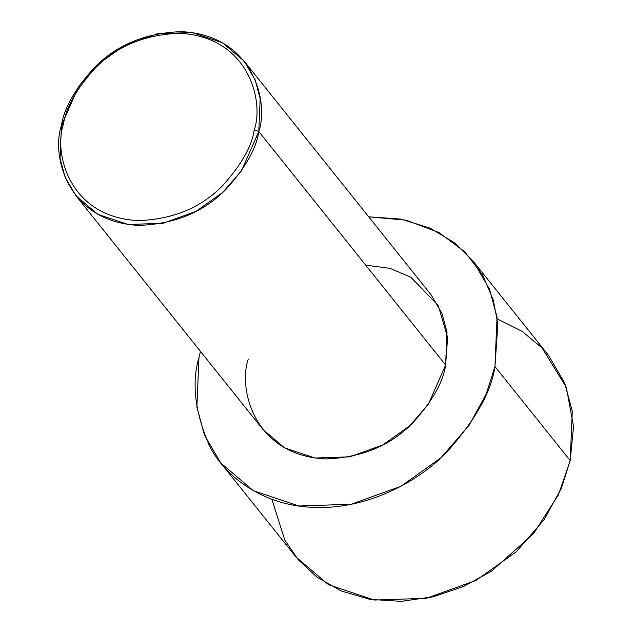 <?xml version="1.0" encoding="UTF-8"?>
<svg xmlns="http://www.w3.org/2000/svg" width="633" height="633" viewBox="0 0 633 633"><rect width="100%" height="100%" fill="white"/><g stroke="black" fill="none" stroke-linecap="round" stroke-linejoin="round"><path stroke-width="0.95" d="M254.244 129.836C251.942 146.144 241.466 164.683 222.816 185.437C201.254 207.664 173.078 219.382 138.279 220.593C67.968 217.182 53.639 151.342 63.49 124.068L61.456 125.54C51.265 153.748 66.085 221.859 138.825 225.388C174.819 224.137 203.976 212.015 226.274 189.022C245.564 167.555 256.405 148.375 258.786 131.498L254.244 129.836C264.103 102.562 249.766 36.722 179.456 33.312C144.656 34.522 116.48 46.233 94.918 68.459C76.276 89.221 65.8 107.752 63.49 124.068C53.639 151.342 67.968 217.182 138.279 220.593C173.078 219.382 201.254 207.664 222.816 185.437C241.466 164.683 251.942 146.144 254.244 129.836L258.786 131.498L241.505 170.775L222.816 192.329L196.072 211.343L162.934 223.307L128.127 224.478L97.727 214.278L76.007 195.811L65.128 177.232L60.064 158.464L61.456 125.54L78.737 86.262L97.427 64.701L124.171 45.695L157.308 33.731L192.115 32.56L222.515 42.759L244.235 61.227L255.115 79.805L260.179 98.574L258.786 131.498L445.624 365.043L258.786 131.498C268.985 103.282 254.157 35.179 181.418 31.65C145.424 32.9 116.274 45.022 93.969 68.008C74.678 89.482 63.846 108.662 61.456 125.54L63.49 124.068C65.8 107.752 76.276 89.221 94.918 68.459C116.48 46.233 144.656 34.522 179.456 33.312C249.766 36.722 264.103 102.562 254.244 129.836M76.007 195.811L262.845 429.356L284.565 447.824L314.965 458.023L349.772 456.852L382.91 444.888L409.654 425.874L428.335 404.321L445.624 365.043C443.235 381.921 432.402 401.1 413.112 422.567C390.806 445.561 361.657 457.683 325.663 458.933C252.923 455.404 238.095 387.293 248.294 359.085M494.951 366.539L486.128 394.209L469.029 425.447L441.003 457.786L400.887 486.302L351.173 504.248L298.966 505.996L253.366 490.702L220.782 463L204.467 435.132L196.871 406.972L198.96 357.59L200.463 351.378L198.96 357.59C191.435 382.783 194.909 412.146 209.388 445.664C225.237 477.559 264.641 506.424 315.012 507.365C365.122 509.462 416.617 483.343 446.186 452.824C475.122 420.613 491.374 391.851 494.951 366.539L570.191 460.579L494.951 366.539L497.855 324.128L493.289 299.955L482.726 275.205L464.828 251.863L439.049 232.588L406.196 220.205L368.691 216.795L400.895 219.105L430.029 228.109L454.399 242.676L473.128 261.128L489.451 288.996L497.04 317.149L494.951 366.539M220.782 463L296.022 557.048L328.606 584.75L374.206 600.044L426.413 598.296L476.119 580.342L516.235 551.826L544.261 519.495L561.36 488.257L570.191 460.579L558.441 494.8L533.532 533.666L491.35 571.29L463.815 586.348L433.162 596.8L401.116 601.35L369.775 599.34L341.227 590.977L317.086 577.264L298.214 559.707L284.747 539.933L271.866 499.255M497.285 318.921L522.193 331.399L542.093 347.984L566.321 387.301L573.561 426.579L570.191 460.579L572.279 411.197L564.683 383.036L548.368 355.168L473.128 261.128M365.708 265.148L389.865 268.337L410.762 277.127L438.226 305.51L447.61 337.413L445.624 365.043L447.009 332.119L441.953 313.351L431.073 294.772L244.235 61.227"/></g></svg>
